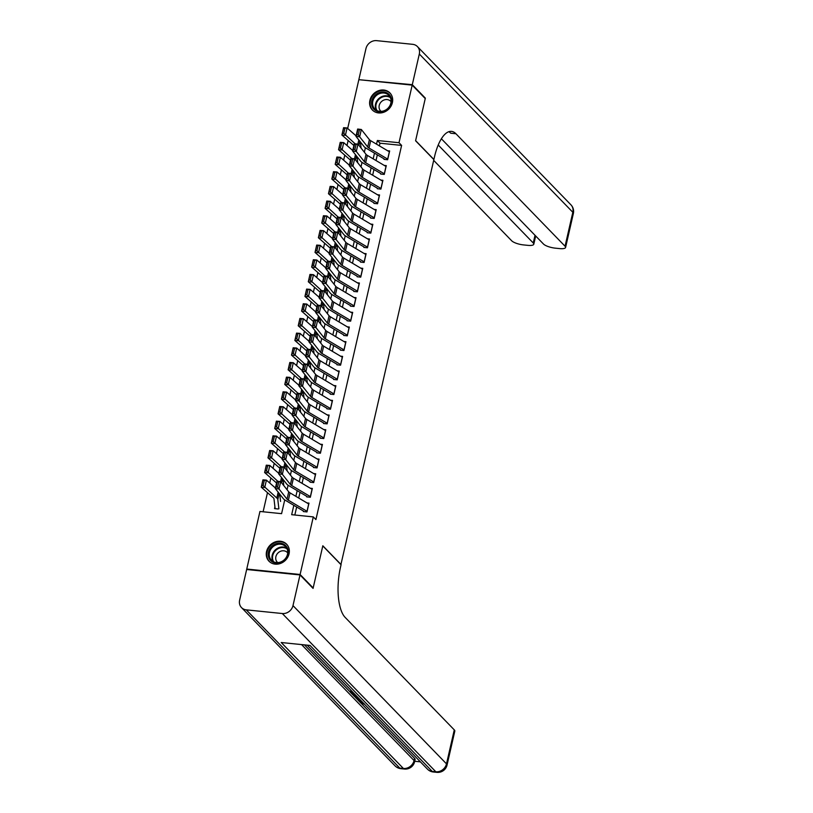 <?xml version="1.0" encoding="UTF-8"?>
<svg xmlns="http://www.w3.org/2000/svg" width="813" height="813" viewBox="0 0 813 813"><rect width="100%" height="100%" fill="white"/><g stroke="black" fill="none" stroke-linecap="round" stroke-linejoin="round"><path stroke-width="1.22" d="M392.394 102.621A12.246 10.762 135.9 0 1 383.878 112.214A12.246 10.762 135.9 0 1 372.354 109.999A12.246 10.762 135.9 0 1 369.905 100.334A12.246 10.762 135.9 0 1 378.421 90.741A12.246 10.762 135.9 0 1 389.935 92.946A12.246 10.762 135.9 0 1 392.394 102.621M289.052 553.846A12.246 10.762 135.9 0 1 280.526 563.429A12.246 10.762 135.9 0 1 269.012 561.224A12.246 10.762 135.9 0 1 266.552 551.549A12.246 10.762 135.9 0 1 275.079 541.966A12.246 10.762 135.9 0 1 286.593 544.171A12.246 10.762 135.9 0 1 289.052 553.846M247.243 569.557L246.756 569.049L259.947 511.458L281.583 513.664L284.733 499.904M348.147 140.486L346.999 145.497M344.783 155.161L343.635 160.171M341.419 169.836L340.271 174.836M338.056 184.51L336.917 189.51M334.702 199.185L333.554 204.185M331.338 213.86L330.19 218.86M327.974 228.524L326.826 233.534M324.621 243.199L323.472 248.209M321.257 257.873L320.109 262.884M317.893 272.548L316.745 277.558M314.54 287.223L313.391 292.233M311.176 301.897L310.027 306.908M307.812 316.572L306.664 321.582M304.448 331.247L303.31 336.257M301.095 345.921L299.946 350.931M297.731 360.596L296.582 365.596M294.367 375.271L293.219 380.271M291.013 389.945L289.865 394.945M287.65 404.62L286.501 409.62M284.286 419.284L283.137 424.295M280.922 433.959L279.784 438.969M277.568 448.634L276.42 453.644M274.205 463.308L273.056 468.318M270.841 477.983L269.703 482.993M267.487 492.658L263.107 511.784M347.669 128.464L358.838 79.684L412.191 85.121L399 142.722L377.374 140.507L376.531 144.165M384.021 159.378L387.628 159.755L389.64 150.944L387.598 150.74M380.667 174.053L384.264 174.419L386.287 165.618L384.244 165.415M377.303 188.728L380.911 189.094L382.923 180.293L380.88 180.09M373.939 203.402L377.547 203.768L379.559 194.968L377.517 194.754M370.576 218.077L374.183 218.443L376.206 209.642L374.153 209.429M367.222 232.752L370.819 233.118L372.842 224.317L370.799 224.103M363.858 247.426L367.466 247.792L369.478 238.992L367.435 238.778M360.494 262.101L364.102 262.467L366.114 253.666L364.072 253.453M357.141 276.776L360.738 277.142L362.761 268.341L360.718 268.127M353.777 291.45L357.385 291.816L359.397 283.005L357.354 282.802M350.413 306.125L354.021 306.491L356.033 297.68L353.99 297.477M347.06 320.8L350.657 321.165L352.679 312.355L350.627 312.151M343.696 335.464L347.303 335.84L349.316 327.029L347.273 326.826M340.332 350.139L343.94 350.515L345.952 341.704L343.909 341.501M336.968 364.813L340.576 365.179L342.598 356.379L340.545 356.175M333.615 379.488L337.212 379.854L339.234 371.053L337.192 370.85M330.251 394.163L333.858 394.529L335.871 385.728L333.828 385.514M326.887 408.837L330.495 409.203L332.507 400.403L330.464 400.189M323.533 423.512L327.131 423.878L329.153 415.077L327.111 414.864M320.17 438.187L323.777 438.553L325.789 429.752L323.747 429.538M316.806 452.861L320.413 453.227L322.426 444.426L320.383 444.213M313.452 467.536L317.05 467.902L319.072 459.101L317.019 458.888M310.088 482.211L313.696 482.576L315.708 473.766L313.666 473.562M306.725 496.885L310.332 497.251L312.344 488.44L310.302 488.237M274.926 506.885L274.53 508.613L278.127 508.979M279.733 494.131L280.566 501.448M289.814 450.107L290.515 456.245M293.178 435.433L293.869 441.571M306.623 376.734L307.314 382.882M309.987 362.059L310.678 368.208M323.422 303.371L324.123 309.509M336.867 244.672L337.568 250.811M340.23 229.998L340.921 236.136M353.675 171.299L354.366 177.447M357.029 156.624L357.73 162.773M293.818 505.32L291.674 514.69L313.3 516.905L315.911 519.588L401.612 145.405L379.986 143.2L379.376 145.852M377.323 154.836L376.013 160.527M373.96 169.5L372.649 175.202M370.596 184.175L369.295 189.876M367.232 198.85L365.931 204.551M363.878 213.524L362.568 219.225M360.515 228.199L359.214 233.9M357.151 242.874L355.85 248.575M353.797 257.548L352.486 263.249M350.433 272.223L349.133 277.924M347.07 286.898L345.769 292.599M343.716 301.572L342.405 307.273M340.352 316.247L339.041 321.938M336.989 330.921L335.688 336.612M333.625 345.596L332.324 351.287M330.271 360.261L328.96 365.962M326.907 374.935L325.606 380.636M323.544 389.61L322.243 395.311M320.19 404.285L318.879 409.986M316.826 418.959L315.515 424.66M313.462 433.634L312.162 439.335M310.109 448.309L308.798 454.01M306.745 462.983L305.434 468.684M303.381 477.658L302.08 483.359M300.017 492.332L298.717 498.023M296.664 507.007L294.824 515.015M303.361 511.56L306.968 511.926L308.991 503.115L306.938 502.912M412.191 85.121L425.25 98.576L415.585 140.771L433.857 159.612L340.911 564.588M341.104 564.608L322.822 545.767L313.168 587.951L312.578 587.89M313.168 587.951L300.109 574.496L246.756 569.049M401.612 145.405L399 142.722M313.3 516.905L300.109 574.496M374.478 153.149L373.177 158.84M371.114 167.824L369.813 173.515M367.761 182.488L366.45 188.189M364.397 197.163L363.086 202.864M361.033 211.837L359.732 217.538M357.669 226.512L356.368 232.213M354.316 241.187L353.005 246.888M350.952 255.861L349.651 261.562M347.588 270.536L346.287 276.237M344.234 285.211L342.923 290.912M340.871 299.885L339.57 305.586M337.507 314.56L336.206 320.261M334.153 329.235L332.842 334.926M330.789 343.909L329.478 349.6M327.426 358.584L326.125 364.275M324.062 373.248L322.761 378.949M320.708 387.923L319.397 393.624M317.344 402.598L316.044 408.299M313.981 417.272L312.68 422.973M310.627 431.947L309.316 437.648M307.263 446.622L305.962 452.323M303.899 461.296L302.599 466.997M300.546 475.971L299.235 481.672M297.182 490.646L295.871 496.347M287.06 489.721L288.097 485.229M290.424 475.056L291.45 470.554M293.788 460.382L294.814 455.88M297.141 445.707L298.178 441.205M300.505 431.032L301.532 426.53M303.869 416.358L304.895 411.856M307.223 401.683L308.259 397.181M310.586 387.008L311.613 382.506M313.95 372.334L314.977 367.832M317.304 357.659L318.34 353.167M320.668 342.984L321.704 338.493M324.031 328.31L325.058 323.818M327.395 313.635L328.422 309.143M330.749 298.96L331.785 294.469M334.113 284.296L335.139 279.794M337.476 269.621L338.503 265.119M340.83 254.947L341.867 250.445M344.194 240.272L345.22 235.77M347.558 225.597L348.584 221.095M350.911 210.923L351.948 206.421M354.275 196.248L355.311 191.746M357.639 181.573L358.665 177.071M361.002 166.899L362.029 162.407M364.356 152.224L365.393 147.732M379.986 143.2L377.374 140.507M307.101 511.336A5.498 1.555 -167.1 0 0 307.009 511.286L288.371 500.219A7.845 2.226 12.9 0 1 287.05 499.172L279.001 488.999L275.312 488.542L283.361 498.704A11.778 3.343 -167.1 0 0 285.333 500.28L303.483 511.052M276.125 486.896L275.312 488.542L276.989 481.205L280.678 481.662L279.001 488.999L277.599 487.078L278.778 481.946L277.304 481.753L276.125 486.896L277.599 487.078M308.788 503.999A5.498 1.555 -167.1 0 0 308.696 503.948L290.048 492.881A7.845 2.226 12.9 0 1 288.727 491.835L280.678 481.662L278.778 481.946M276.989 481.205L277.304 481.753M264.316 480.432L262.914 480.32L261.735 485.463L263.138 485.564L264.316 480.432L266.43 480.127L264.743 487.465L261.247 487.19L262.924 479.853L266.43 480.127L275.434 488.013M263.138 485.564L276.816 498.034A11.778 3.343 12.9 0 1 277.802 499.517L278.889 508.786M275.505 508.714L275.373 508.582A5.498 1.555 12.9 0 1 275.058 508.023L273.971 498.755A7.845 2.226 -167.1 0 0 273.31 497.769L261.247 487.19L261.735 485.463M287.782 549.039A10.599 9.309 135.9 0 1 281.125 562.2A10.599 9.309 135.9 0 1 268.656 557.22A10.599 9.309 135.9 0 1 275.322 544.06A10.599 9.309 135.9 0 1 287.782 549.039M269.631 557.19A9.817 8.618 -44.1 0 0 271.44 560.228A9.817 8.618 -44.1 0 0 282.924 560.848A9.817 8.618 -44.1 0 0 287.335 549.608A9.817 8.618 -44.1 0 0 285.526 546.57A9.817 8.618 -44.1 0 0 274.042 545.95A9.817 8.618 -44.1 0 0 269.631 557.19M287.711 552.921A6.982 6.138 -44.1 0 0 287.304 552.464A6.982 6.138 -44.1 0 0 279.133 552.027A6.982 6.138 -44.1 0 0 275.993 560.025A6.982 6.138 -44.1 0 0 277.284 562.19A6.982 6.138 -44.1 0 0 277.731 562.606M287.568 545.36A12.165 10.691 -44.1 0 0 286.959 544.659A12.165 10.691 -44.1 0 0 272.721 543.887A12.165 10.691 -44.1 0 0 267.243 557.83A12.165 10.691 -44.1 0 0 269.489 561.6A12.165 10.691 -44.1 0 0 270.17 562.24M391.124 97.814A10.599 9.309 135.9 0 1 384.468 110.985A10.599 9.309 135.9 0 1 371.998 106.005A10.599 9.309 135.9 0 1 378.665 92.834A10.599 9.309 135.9 0 1 391.124 97.814M372.974 105.964A9.817 8.618 -44.1 0 0 374.783 109.013A9.817 8.618 -44.1 0 0 386.266 109.633A9.817 8.618 -44.1 0 0 390.677 98.383A9.817 8.618 -44.1 0 0 388.868 95.345A9.817 8.618 -44.1 0 0 377.384 94.725A9.817 8.618 -44.1 0 0 372.974 105.964M391.053 101.706A6.982 6.138 -44.1 0 0 390.657 101.239A6.982 6.138 -44.1 0 0 382.476 100.802A6.982 6.138 -44.1 0 0 379.336 108.81A6.982 6.138 -44.1 0 0 380.626 110.975A6.982 6.138 -44.1 0 0 381.073 111.381M390.911 94.135A12.165 10.691 -44.1 0 0 390.301 93.434A12.165 10.691 -44.1 0 0 376.063 92.672A12.165 10.691 -44.1 0 0 370.586 106.605A12.165 10.691 -44.1 0 0 372.832 110.375A12.165 10.691 -44.1 0 0 373.513 111.015M361.277 700.918L358.868 701.05L358.665 699.393L359.62 699.353M353.543 692.94L351.724 692.757L353.574 694.658L352.578 694.556L350.281 692.198L350.555 691.03L351.805 691.152M353.289 692.92L353.574 694.658M304.499 644.892L350.312 692.107M352.7 694.576L353.198 695.095M354.875 696.822L355.901 697.879M356.49 698.479L358.421 700.471M358.97 701.04L360.047 702.158M361.114 703.245L414.569 758.356A9.421 2.673 12.9 0 1 415.097 759.576L414.589 761.771A9.421 2.673 -167.1 0 0 414.061 760.551L414.569 758.356M414.701 761.273L420.392 761.852M353.716 694.038L354.702 694.139M300.007 574.933L246.654 569.496L239.632 600.167A9.421 8.272 -44.1 0 0 241.522 607.606A9.421 8.272 -44.1 0 0 246.268 609.852L282.314 613.53A9.421 8.272 -44.1 0 0 292.985 605.604L300.007 574.933L313.066 588.388L322.791 545.909L341.064 564.75L340.495 567.25A39.248 15.081 95.8 0 0 345.149 617.392L454.284 729.891A9.421 2.673 12.9 0 1 454.813 731.111L447.038 765.084A9.421 2.673 -167.1 0 0 446.5 763.864L454.284 729.891M292.985 605.604L446.5 763.864A9.421 8.272 135.9 0 1 435.839 771.781L432.231 771.415L310.038 645.451L281.207 642.514L403.39 768.478L399.793 768.102A9.421 8.272 135.9 0 1 395.047 765.856L241.522 607.606M350.281 692.198L353.096 692.483M358.503 698.052L354.295 696.335L353.177 695.176L355.992 695.471M356.429 695.928L354.62 695.735L355.261 696.406L358.055 697.595M353.177 695.176L353.299 694.637M355.261 696.406L355.403 695.816M356.612 697.229L356.826 696.324M358.401 700.562L360.708 700.471L359.366 699.089L355.881 697.971L359.102 698.672M355.881 697.971L356.013 697.402M362.374 702.046L361.338 702.767L361.49 702.137M361.338 702.767L364.387 703.895M364.519 704.261L360.383 702.717L360.057 702.076L361.927 701.589M412.293 84.684L425.341 98.139L415.616 140.619L433.888 159.46L434.467 156.97A39.248 15.081 -84.2 0 1 451.5 131.381A39.248 15.081 -84.2 0 1 455.92 133.739L565.055 246.237L572.83 212.274L419.315 54.014L412.293 84.684L359.427 79.745M425.341 98.139L424.762 98.078M438.217 145.019L533.257 242.996A9.421 2.673 -167.1 0 1 533.795 244.215A9.421 2.673 -167.1 0 1 527.739 245.343L523.491 244.916A9.421 2.673 -167.1 0 1 511.702 240.8L433.685 160.374M419.315 54.014A9.421 8.272 -44.1 0 0 417.425 46.575A9.421 8.272 -44.1 0 0 412.679 44.329L376.632 40.65A9.421 8.272 -44.1 0 0 365.962 48.577L358.94 79.237M441.378 138.769L543.501 244.042A9.421 2.673 -167.1 0 0 555.279 248.158L559.537 248.585A9.421 2.673 -167.1 0 0 565.584 247.457A9.421 2.673 -167.1 0 0 565.055 246.237M448.847 131.706A39.248 15.081 -84.2 0 1 450.727 133.21L455.92 133.739M310.464 496.662A5.498 1.555 -167.1 0 0 310.373 496.611L291.725 485.544A7.845 2.226 12.9 0 1 290.414 484.497L282.355 474.325L278.666 473.867L286.715 484.03A11.778 3.343 -167.1 0 0 288.696 485.605L306.836 496.377M279.489 472.221L278.666 473.867L280.353 466.53L284.042 466.997L282.355 474.325L280.963 472.404L282.141 467.272L280.668 467.089L279.489 472.221L280.963 472.404M312.141 489.335A5.498 1.555 -167.1 0 0 312.05 489.274L293.412 478.207A7.845 2.226 12.9 0 1 292.091 477.16L284.042 466.997L282.141 467.272M280.353 466.53L280.668 467.089M313.828 481.997A5.498 1.555 -167.1 0 0 313.737 481.936L295.089 470.869A7.845 2.226 12.9 0 1 293.767 469.823L285.719 459.66L282.03 459.193L290.078 469.355A11.778 3.343 -167.1 0 0 292.06 470.94L310.2 481.703M282.843 457.546L282.03 459.193L283.707 451.855L287.396 452.323L285.719 459.66L284.326 457.729L285.495 452.597L284.022 452.414L282.843 457.546L284.326 457.729M315.505 474.66A5.498 1.555 -167.1 0 0 315.414 474.599L296.765 463.532A7.845 2.226 12.9 0 1 295.454 462.485L287.396 452.323L285.495 452.597M283.707 451.855L284.022 452.414M317.182 467.323A5.498 1.555 -167.1 0 0 317.09 467.262L298.452 456.195A7.845 2.226 12.9 0 1 297.131 455.148L289.082 444.985L285.393 444.518L293.442 454.68A11.778 3.343 -167.1 0 0 295.414 456.266L313.564 467.028M286.206 442.872L285.393 444.518L287.07 437.181L290.759 437.648L289.082 444.985L287.68 443.055L288.859 437.922L287.385 437.74L286.206 442.872L287.68 443.055M318.869 459.985A5.498 1.555 -167.1 0 0 318.777 459.924L300.129 448.857A7.845 2.226 12.9 0 1 298.808 447.811L290.759 437.648L288.859 437.922M287.07 437.181L287.385 437.74M320.546 452.648A5.498 1.555 -167.1 0 0 320.454 452.587L301.806 441.53A7.845 2.226 12.9 0 1 300.495 440.473L292.446 430.311L288.747 429.843L296.806 440.006A11.778 3.343 -167.1 0 0 298.778 441.591L316.928 452.353M289.57 428.197L288.747 429.843L290.434 422.506L294.123 422.973L292.446 430.311L291.044 428.38L292.223 423.248L290.749 423.065L289.57 428.197L291.044 428.38M322.222 445.311A5.498 1.555 -167.1 0 0 322.131 445.25L303.493 434.193A7.845 2.226 12.9 0 1 302.172 433.136L294.123 422.973L292.223 423.248M290.434 422.506L290.749 423.065M267.67 465.758L266.268 465.656L265.099 470.788L266.501 470.9L267.67 465.758L269.784 465.453L268.107 472.79L264.611 472.516L266.288 465.178L269.784 465.453L278.788 473.339M283.066 479.426L283.788 485.595M266.501 470.9L277.833 481.306M276.572 483.003L264.611 472.516L265.099 470.788M271.034 451.083L269.631 450.981L268.453 456.113L269.855 456.225L271.034 451.083L273.148 450.778L271.471 458.115L267.965 457.841L269.652 450.504L273.148 450.778L282.152 458.664M286.43 464.751L287.152 470.92M269.855 456.225L281.196 466.632M279.936 468.329L267.965 457.841L268.453 456.113M274.398 436.408L272.995 436.307L271.816 441.439L273.219 441.55L274.398 436.408L276.511 436.103L274.824 443.441L271.329 443.166L273.005 435.829L276.511 436.103L285.515 443.989M273.219 441.55L284.55 451.957M283.3 453.664L271.329 443.166L271.816 441.439M277.751 421.734L276.359 421.632L275.18 426.764L276.583 426.876L277.751 421.734L279.865 421.429L278.188 428.766L274.692 428.502L276.369 421.164L279.865 421.429L288.869 429.315M276.583 426.876L287.914 437.282M286.654 438.99L274.692 428.502L275.18 426.764M323.909 437.973A5.498 1.555 -167.1 0 0 323.818 437.912L305.17 426.855A7.845 2.226 12.9 0 1 303.849 425.799L295.8 415.636L292.111 415.169L300.16 425.331A11.778 3.343 -167.1 0 0 302.141 426.916L320.281 437.679M292.934 413.522L292.111 415.169L293.798 407.831L297.487 408.299L295.8 415.636L294.408 413.705L295.586 408.573L294.103 408.39L292.934 413.522L294.408 413.705M325.586 430.636A5.498 1.555 -167.1 0 0 325.495 430.575L306.847 419.518A7.845 2.226 12.9 0 1 305.536 418.461L297.487 408.299L295.586 408.573M293.798 407.831L294.103 408.39M281.115 407.059L279.713 406.957L278.544 412.089L279.936 412.201L281.115 407.059L283.229 406.754L281.552 414.091L278.046 413.827L279.733 406.49L283.229 406.754L292.233 414.64M296.511 420.728L297.233 426.896M279.936 412.201L291.278 422.618M290.017 424.315L278.046 413.827L278.544 412.089M327.263 423.299A5.498 1.555 -167.1 0 0 327.182 423.238L308.534 412.181A7.845 2.226 12.9 0 1 307.212 411.124L299.164 400.961L295.475 400.494L303.523 410.656A11.778 3.343 -167.1 0 0 305.505 412.242L323.645 423.004M296.288 398.848L295.475 400.494L297.151 393.157L300.84 393.624L299.164 400.961L297.771 399.041L298.94 393.899L297.467 393.716L296.288 398.848L297.771 399.041M328.95 415.961A5.498 1.555 -167.1 0 0 328.859 415.91L310.21 404.844A7.845 2.226 12.9 0 1 308.889 403.787L300.84 393.624L298.94 393.899M297.151 393.157L297.467 393.716M284.479 392.394L283.076 392.283L281.898 397.415L283.3 397.527L284.479 392.394L286.593 392.079L284.916 399.417L281.41 399.153L283.087 391.815L286.593 392.079L295.597 399.966M299.875 406.053L300.597 412.232M283.3 397.527L294.631 407.943M293.381 409.64L281.41 399.153L281.898 397.415M330.627 408.624A5.498 1.555 -167.1 0 0 330.535 408.573L311.887 397.506A7.845 2.226 12.9 0 1 310.576 396.449L302.527 386.287L298.838 385.819L306.887 395.982A11.778 3.343 -167.1 0 0 308.859 397.567L327.009 408.329M299.651 384.173L298.838 385.819L300.515 378.482L304.204 378.949L302.527 386.287L301.125 384.366L302.304 379.224L300.83 379.041L299.651 384.173L301.125 384.366M332.314 401.287A5.498 1.555 -167.1 0 0 332.222 401.236L313.574 390.169A7.845 2.226 12.9 0 1 312.253 389.112L304.204 378.949L302.304 379.224M300.515 378.482L300.83 379.041M287.843 377.72L286.44 377.608L285.261 382.74L286.664 382.852L287.843 377.72L289.956 377.405L288.269 384.742L284.774 384.478L286.45 377.141L289.956 377.405L298.95 385.301M303.239 391.378L303.96 397.557M286.664 382.852L297.995 393.268M296.745 394.966L284.774 384.478L285.261 382.74M333.991 393.949A5.498 1.555 -167.1 0 0 333.899 393.899L315.251 382.832A7.845 2.226 12.9 0 1 313.93 381.775L305.881 371.612L302.192 371.145L310.241 381.317A11.778 3.343 -167.1 0 0 312.222 382.893L330.363 393.665M303.015 369.498L302.192 371.145L303.879 363.807L307.568 364.275L305.881 371.612L304.489 369.691L305.668 364.549L304.184 364.366L303.015 369.498L304.489 369.691M335.667 386.612A5.498 1.555 -167.1 0 0 335.576 386.561L316.938 375.494A7.845 2.226 12.9 0 1 315.617 374.437L307.568 364.275L305.668 364.549M303.879 363.807L304.184 364.366M291.196 363.045L289.794 362.933L288.625 368.065L290.017 368.177L291.196 363.045L293.31 362.73L291.633 370.067L288.127 369.803L289.814 362.466L293.31 362.73L302.314 370.626M290.017 368.177L301.359 378.594M300.099 380.291L288.127 369.803L288.625 368.065M337.354 379.275A5.498 1.555 -167.1 0 0 337.263 379.224L318.615 368.157A7.845 2.226 12.9 0 1 317.294 367.1L309.245 356.937L305.556 356.47L313.605 366.643A11.778 3.343 -167.1 0 0 315.586 368.218L333.726 378.99M306.369 354.834L305.556 356.47L307.233 349.143L310.922 349.6L309.245 356.937L307.853 355.017L309.021 349.875L307.548 349.692L306.369 354.834L307.853 355.017M339.031 371.937A5.498 1.555 -167.1 0 0 338.94 371.887L320.292 360.82A7.845 2.226 12.9 0 1 318.97 359.763L310.922 349.6L309.021 349.875M307.233 349.143L307.548 349.692M294.56 348.371L293.158 348.259L291.979 353.401L293.381 353.503L294.56 348.371L296.674 348.055L294.997 355.393L291.491 355.129L293.168 347.791L296.674 348.055L305.678 355.952M293.381 353.503L304.712 363.919M303.462 365.616L291.491 355.129L291.979 353.401M340.708 364.6A5.498 1.555 -167.1 0 0 340.617 364.549L321.978 353.482A7.845 2.226 12.9 0 1 320.657 352.425L312.609 342.263L308.92 341.806L316.968 351.968A11.778 3.343 -167.1 0 0 318.94 353.543L337.09 364.315M309.733 340.159L308.92 341.806L310.596 334.468L314.285 334.926L312.609 342.263L311.206 340.342L312.385 335.21L310.912 335.017L309.733 340.159L311.206 340.342M342.395 357.263A5.498 1.555 -167.1 0 0 342.303 357.212L323.655 346.145A7.845 2.226 12.9 0 1 322.334 345.088L314.285 334.926L312.385 335.21M310.596 334.468L310.912 335.017M297.924 333.696L296.521 333.584L295.343 338.726L296.745 338.828L297.924 333.696L300.038 333.391L298.351 340.728L294.855 340.454L296.532 333.117L300.038 333.391L309.042 341.277M313.32 347.354L314.042 353.533M296.745 338.828L308.076 349.244M306.826 350.942L294.855 340.454L295.343 338.726M344.072 349.925A5.498 1.555 -167.1 0 0 343.98 349.875L325.332 338.808A7.845 2.226 12.9 0 1 324.021 337.751L315.962 327.588L312.273 327.131L320.322 337.293A11.778 3.343 -167.1 0 0 322.304 338.869L340.444 349.641M313.096 325.485L312.273 327.131L313.96 319.794L317.649 320.251L315.962 327.588L314.57 325.667L315.749 320.535L314.275 320.342L313.096 325.485L314.57 325.667M345.749 342.588A5.498 1.555 -167.1 0 0 345.657 342.537L327.019 331.47A7.845 2.226 12.9 0 1 325.698 330.413L317.649 320.251L315.749 320.535M313.96 319.794L314.275 320.342M301.277 319.021L299.885 318.909L298.706 324.052L300.109 324.153L301.277 319.021L303.391 318.716L301.714 326.054L298.219 325.779L299.895 318.442L303.391 318.716L312.395 326.602M316.674 332.68L317.395 338.858M300.109 324.153L311.44 334.57M310.18 336.267L298.219 325.779L298.706 324.052M347.436 335.251A5.498 1.555 -167.1 0 0 347.344 335.2L328.696 324.133A7.845 2.226 12.9 0 1 327.375 323.076L319.326 312.914L315.637 312.456L323.686 322.619A11.778 3.343 -167.1 0 0 325.667 324.194L343.808 334.966M316.46 310.81L315.637 312.456L317.314 305.119L321.013 305.576L319.326 312.914L317.934 310.993L319.103 305.861L317.629 305.668L316.46 310.81L317.934 310.993M349.112 327.913A5.498 1.555 -167.1 0 0 349.021 327.863L330.373 316.796A7.845 2.226 12.9 0 1 329.062 315.749L321.013 305.576L319.103 305.861M317.314 305.119L317.629 305.668M304.641 304.347L303.239 304.235L302.06 309.377L303.462 309.479L304.641 304.347L306.755 304.042L305.078 311.379L301.572 311.105L303.259 303.767L306.755 304.042L315.759 311.928M320.037 318.005L320.759 324.184M303.462 309.479L314.804 319.895M313.544 321.592L301.572 311.105L302.06 309.377M350.789 320.576A5.498 1.555 -167.1 0 0 350.698 320.525L332.06 309.458A7.845 2.226 12.9 0 1 330.739 308.412L322.69 298.239L319.001 297.782L327.05 307.944A11.778 3.343 -167.1 0 0 329.021 309.519L347.171 320.292M319.814 296.135L319.001 297.782L320.678 290.444L324.367 290.902L322.69 298.239L321.287 296.318L322.466 291.186L320.993 290.993L319.814 296.135L321.287 296.318M352.476 313.239A5.498 1.555 -167.1 0 0 352.385 313.188L333.737 302.121A7.845 2.226 12.9 0 1 332.415 301.074L324.367 290.902L322.466 291.186M320.678 290.444L320.993 290.993M308.005 289.672L306.603 289.56L305.424 294.702L306.826 294.804L308.005 289.672L310.119 289.367L308.432 296.704L304.936 296.43L306.613 289.093L310.119 289.367L319.123 297.253M306.826 294.804L318.157 305.221M316.907 306.918L304.936 296.43L305.424 294.702M354.153 305.912A5.498 1.555 -167.1 0 0 354.062 305.851L335.413 294.784A7.845 2.226 12.9 0 1 334.102 293.737L326.054 283.564L322.365 283.107L330.413 293.269A11.778 3.343 -167.1 0 0 332.385 294.845L350.535 305.617M323.178 281.461L322.365 283.107L324.041 275.77L327.73 276.237L326.054 283.564L324.651 281.644L325.83 276.511L324.357 276.329L323.178 281.461L324.651 281.644M355.83 298.574A5.498 1.555 -167.1 0 0 355.748 298.513L337.1 287.446A7.845 2.226 12.9 0 1 335.779 286.4L327.73 276.237L325.83 276.511M324.041 275.77L324.357 276.329M311.359 274.997L309.966 274.896L308.788 280.028L310.19 280.139L311.359 274.997L313.483 274.692L311.796 282.03L308.3 281.755L309.977 274.418L313.483 274.692L322.476 282.578M326.755 288.666L327.476 294.834M310.19 280.139L321.521 290.546M320.261 292.243L308.3 281.755L308.788 280.028M357.517 291.237A5.498 1.555 -167.1 0 0 357.425 291.176L338.777 280.109A7.845 2.226 12.9 0 1 337.456 279.062L329.407 268.9L325.718 268.432L333.767 278.595A11.778 3.343 -167.1 0 0 335.749 280.18L353.889 290.942M326.541 266.786L325.718 268.432L327.405 261.095L331.094 261.562L329.407 268.9L328.015 266.969L329.194 261.837L327.71 261.654L326.541 266.786L328.015 266.969M359.194 283.9A5.498 1.555 -167.1 0 0 359.102 283.839L340.454 272.772A7.845 2.226 12.9 0 1 339.143 271.725L331.094 261.562L329.194 261.837M327.405 261.095L327.71 261.654M314.722 260.323L313.32 260.221L312.151 265.353L313.544 265.465L314.722 260.323L316.836 260.018L315.159 267.355L311.653 267.081L313.34 259.743L316.836 260.018L325.84 267.904M330.119 273.991L330.84 280.16M313.544 265.465L324.885 275.871M323.625 277.568L311.653 267.081L312.151 265.353M360.87 276.562A5.498 1.555 -167.1 0 0 360.789 276.501L342.141 265.434A7.845 2.226 12.9 0 1 340.82 264.388L332.771 254.225L329.082 253.758L337.131 263.92A11.778 3.343 -167.1 0 0 339.112 265.505L357.253 276.268M329.895 252.111L329.082 253.758L330.759 246.42L334.448 246.888L332.771 254.225L331.379 252.294L332.547 247.162L331.074 246.979L329.895 252.111L331.379 252.294M362.557 269.225A5.498 1.555 -167.1 0 0 362.466 269.164L343.818 258.097A7.845 2.226 12.9 0 1 342.497 257.05L334.448 246.888L332.547 247.162M330.759 246.42L331.074 246.979M318.086 245.648L316.684 245.546L315.505 250.678L316.907 250.79L318.086 245.648L320.2 245.343L318.523 252.68L315.017 252.406L316.694 245.069L320.2 245.343L329.204 253.229M333.482 259.317L334.204 265.485M316.907 250.79L328.239 261.197M326.989 262.904L315.017 252.406L315.505 250.678M364.234 261.888A5.498 1.555 -167.1 0 0 364.143 261.827L345.495 250.77A7.845 2.226 12.9 0 1 344.184 249.713L336.135 239.55L332.446 239.083L340.495 249.245A11.778 3.343 -167.1 0 0 342.466 250.831L360.616 261.593M333.259 237.437L332.446 239.083L334.123 231.746L337.812 232.213L336.135 239.55L334.732 237.62L335.911 232.488L334.438 232.305L333.259 237.437L334.732 237.62M365.921 254.55A5.498 1.555 -167.1 0 0 365.83 254.489L347.181 243.433A7.845 2.226 12.9 0 1 345.86 242.376L337.812 232.213L335.911 232.488M334.123 231.746L334.438 232.305M321.45 230.973L320.048 230.872L318.869 236.004L320.271 236.116L321.45 230.973L323.564 230.668L321.877 238.006L318.381 237.742L320.058 230.404L323.564 230.668L332.558 238.555M320.271 236.116L331.602 246.522M330.352 248.229L318.381 237.742L318.869 236.004M367.598 247.213A5.498 1.555 -167.1 0 0 367.506 247.152L348.858 236.095A7.845 2.226 12.9 0 1 347.537 235.038L339.488 224.876L335.799 224.408L343.848 234.571A11.778 3.343 -167.1 0 0 345.83 236.156L363.97 246.918M336.623 222.762L335.799 224.408L337.486 217.071L341.175 217.538L339.488 224.876L338.096 222.945L339.275 217.813L337.791 217.63L336.623 222.762L338.096 222.945M369.275 239.876A5.498 1.555 -167.1 0 0 369.183 239.815L350.545 228.758A7.845 2.226 12.9 0 1 349.224 227.701L341.175 217.538L339.275 217.813M337.486 217.071L337.791 217.63M324.804 216.299L323.401 216.197L322.233 221.329L323.625 221.441L324.804 216.299L326.917 215.994L325.241 223.331L321.735 223.067L323.422 215.73L326.917 215.994L335.921 223.88M323.625 221.441L334.966 231.857M333.706 233.555L321.735 223.067L322.233 221.329M370.962 232.538A5.498 1.555 -167.1 0 0 370.87 232.488L352.222 221.421A7.845 2.226 12.9 0 1 350.901 220.364L342.852 210.201L339.163 209.734L347.212 219.896A11.778 3.343 -167.1 0 0 349.194 221.482L367.334 232.244M339.976 208.087L339.163 209.734L340.84 202.396L344.529 202.864L342.852 210.201L341.46 208.28L342.629 203.138L341.155 202.955L339.976 208.087L341.46 208.28M372.639 225.201A5.498 1.555 -167.1 0 0 372.547 225.15L353.899 214.083A7.845 2.226 12.9 0 1 352.588 213.026L344.529 202.864L342.629 203.138M340.84 202.396L341.155 202.955M328.167 201.634L326.765 201.522L325.586 206.654L326.989 206.766L328.167 201.634L330.281 201.319L328.604 208.656L325.098 208.392L326.785 201.055L330.281 201.319L339.285 209.205M343.564 215.293L344.285 221.471M326.989 206.766L338.32 217.183M337.07 218.88L325.098 208.392L325.586 206.654M374.315 217.864A5.498 1.555 -167.1 0 0 374.224 217.813L355.586 206.746A7.845 2.226 12.9 0 1 354.265 205.689L346.216 195.527L342.527 195.059L350.576 205.222A11.778 3.343 -167.1 0 0 352.547 206.807L370.698 217.569M343.34 193.413L342.527 195.059L344.204 187.722L347.893 188.189L346.216 195.527L344.814 193.606L345.992 188.464L344.519 188.281L343.34 193.413L344.814 193.606M376.002 210.526A5.498 1.555 -167.1 0 0 375.911 210.476L357.263 199.409A7.845 2.226 12.9 0 1 355.942 198.352L347.893 188.189L345.992 188.464M344.204 187.722L344.519 188.281M331.531 186.96L330.129 186.848L328.95 191.98L330.352 192.092L331.531 186.96L333.645 186.644L331.958 193.982L328.462 193.718L330.139 186.38L333.645 186.644L342.649 194.541M346.927 200.618L347.649 206.797M330.352 192.092L341.684 202.508M340.434 204.205L328.462 193.718L328.95 191.98M377.679 203.189A5.498 1.555 -167.1 0 0 377.588 203.138L358.94 192.071A7.845 2.226 12.9 0 1 357.629 191.014L349.57 180.852L345.881 180.384L353.94 190.557A11.778 3.343 -167.1 0 0 355.911 192.132L374.061 202.904M346.704 178.738L345.881 180.384L347.568 173.047L351.257 173.515L349.57 180.852L348.177 178.931L349.356 173.789L347.883 173.606L346.704 178.738L348.177 178.931M379.356 195.852A5.498 1.555 -167.1 0 0 379.264 195.801L360.626 184.734A7.845 2.226 12.9 0 1 359.305 183.677L351.257 173.515L349.356 173.789M347.568 173.047L347.883 173.606M334.885 172.285L333.493 172.173L332.314 177.305L333.716 177.417L334.885 172.285L336.999 171.97L335.322 179.307L331.826 179.043L333.503 171.706L336.999 171.97L346.003 179.866M350.281 185.943L351.003 192.122M333.716 177.417L345.047 187.833M343.787 189.531L331.826 179.043L332.314 177.305M381.043 188.514A5.498 1.555 -167.1 0 0 380.951 188.464L362.303 177.397A7.845 2.226 12.9 0 1 360.982 176.34L352.933 166.177L349.244 165.71L357.293 175.882A11.778 3.343 -167.1 0 0 359.275 177.458L377.415 188.23M350.068 164.074L349.244 165.71L350.921 158.383L354.62 158.84L352.933 166.177L351.541 164.256L352.71 159.114L351.236 158.931L350.068 164.074L351.541 164.256M382.72 181.177A5.498 1.555 -167.1 0 0 382.628 181.126L363.98 170.059A7.845 2.226 12.9 0 1 362.669 169.002L354.62 158.84L352.71 159.114M350.921 158.383L351.236 158.931M338.249 157.61L336.846 157.498L335.667 162.641L337.07 162.742L338.249 157.61L340.362 157.295L338.686 164.633L335.18 164.368L336.867 157.031L340.362 157.295L349.366 165.191M337.07 162.742L348.411 173.159M347.151 174.856L335.18 164.368L335.667 162.641M384.397 173.84A5.498 1.555 -167.1 0 0 384.305 173.789L365.667 162.722A7.845 2.226 12.9 0 1 364.346 161.665L356.297 151.503L352.608 151.045L360.657 161.208A11.778 3.343 -167.1 0 0 362.639 162.783L380.779 173.555M353.421 149.399L352.608 151.045L354.285 143.708L357.974 144.165L356.297 151.503L354.895 149.582L356.074 144.45L354.6 144.257L353.421 149.399L354.895 149.582M386.084 166.502A5.498 1.555 -167.1 0 0 385.992 166.452L367.344 155.385A7.845 2.226 12.9 0 1 366.023 154.328L357.974 144.165L356.074 144.45M354.285 143.708L354.6 144.257M341.612 142.936L340.21 142.824L339.031 147.966L340.434 148.068L341.612 142.936L343.726 142.631L342.039 149.968L338.543 149.694L340.22 142.356L343.726 142.631L352.73 150.517M340.434 148.068L351.765 158.484M350.515 160.181L338.543 149.694L339.031 147.966M387.76 159.165A5.498 1.555 -167.1 0 0 387.669 159.114L369.021 148.047A7.845 2.226 12.9 0 1 367.71 146.99L359.661 136.828L355.972 136.371L364.021 146.533A11.778 3.343 -167.1 0 0 365.992 148.108L384.143 158.881M356.785 134.724L355.972 136.371L357.649 129.033L361.338 129.491L359.661 136.828L358.259 134.907L359.437 129.775L357.964 129.582L356.785 134.724L358.259 134.907M389.437 151.828A5.498 1.555 -167.1 0 0 389.356 151.777L370.708 140.71A7.845 2.226 12.9 0 1 369.387 139.653L361.338 129.491L359.437 129.775M357.649 129.033L357.964 129.582M344.966 128.261L343.574 128.149L342.395 133.291L343.797 133.393L344.966 128.261L347.09 127.956L345.403 135.293L341.907 135.019L343.584 127.682L347.09 127.956L356.084 135.842M360.362 141.919L361.094 148.098M343.797 133.393L355.129 143.81M353.879 145.507L341.907 135.019L342.395 133.291M288.371 500.219L290.048 492.881M287.05 499.172L288.727 491.835M307.009 511.286L308.696 503.948M278.168 492.139L276.816 498.034M279.194 493.45L277.802 499.517M272.985 561.458A9.817 8.618 135.9 0 1 272.345 559.994A9.817 8.618 135.9 0 1 275.871 549.415A9.817 8.618 135.9 0 1 286.704 548.145M287.05 548.846A9.492 8.333 -44.1 0 0 276.44 549.791A9.492 8.333 -44.1 0 0 272.894 560.137A9.492 8.333 -44.1 0 0 273.676 561.824M376.328 110.233A9.817 8.618 135.9 0 1 375.687 108.769A9.817 8.618 135.9 0 1 379.214 98.2A9.817 8.618 135.9 0 1 390.047 96.93M390.392 97.631A9.492 8.333 -44.1 0 0 379.783 98.576A9.492 8.333 -44.1 0 0 376.236 108.912A9.492 8.333 -44.1 0 0 377.019 110.598M246.268 609.852L399.793 768.102A9.421 3.618 95.8 0 0 400.85 768.671L404.457 769.037A9.421 3.618 -84.2 0 1 403.39 768.478A9.421 8.272 135.9 0 0 414.061 760.551L301.572 644.587M307.192 645.166L427.486 769.169A9.421 8.272 135.9 0 0 432.231 771.415A9.421 3.618 95.8 0 0 433.288 771.984L436.896 772.35A9.421 3.618 -84.2 0 1 435.839 771.781L282.314 613.53M533.257 242.996L535.025 235.303M572.83 212.274A9.421 2.673 12.9 0 1 573.368 213.494A9.421 9.421 0 0 0 570.939 204.825A9.421 8.272 135.9 0 1 572.83 212.274M291.725 485.544L293.412 478.207M290.414 484.497L292.091 477.16M310.373 496.611L312.05 489.274M295.089 470.869L296.765 463.532M293.767 469.823L295.454 462.485M313.737 481.936L315.414 474.599M298.452 456.195L300.129 448.857M297.131 455.148L298.808 447.811M317.09 467.262L318.777 459.924M301.806 441.53L303.493 434.193M300.495 440.473L302.172 433.136M320.454 452.587L322.131 445.25M281.522 477.465L280.566 481.652M282.558 478.776L281.623 482.851M284.885 462.8L283.93 466.977M285.912 464.101L284.977 468.176M288.249 448.126L287.284 452.302M289.276 449.426L288.341 453.512M291.603 433.451L290.648 437.628M292.639 434.752L291.704 438.837M305.17 426.855L306.847 419.518M303.849 425.799L305.536 418.461M323.818 437.912L325.495 430.575M294.967 418.776L294.011 422.953M296.003 420.077L295.068 424.162M308.534 412.181L310.21 404.844M307.212 411.124L308.889 403.787M327.182 423.238L328.859 415.91M298.33 404.102L297.365 408.278M299.357 405.402L298.422 409.488M311.887 397.506L313.574 390.169M310.576 396.449L312.253 389.112M330.535 408.573L332.222 401.236M301.684 389.427L300.729 393.614M302.721 390.728L301.786 394.813M315.251 382.832L316.938 375.494M313.93 381.775L315.617 374.437M333.899 393.899L335.576 386.561M305.048 374.752L304.092 378.939M306.084 376.053L305.149 380.138M318.615 368.157L320.292 360.82M317.294 367.1L318.97 359.763M337.263 379.224L338.94 371.887M308.412 360.078L307.456 364.265M309.438 361.379L308.503 365.464M321.978 353.482L323.655 346.145M320.657 352.425L322.334 345.088M340.617 364.549L342.303 357.212M311.775 345.403L310.81 349.59M312.802 346.704L311.867 350.789M325.332 338.808L327.019 331.47M324.021 337.751L325.698 330.413M343.98 349.875L345.657 342.537M315.129 330.728L314.174 334.915M316.166 332.029L315.231 336.115M328.696 324.133L330.373 316.796M327.375 323.076L329.062 315.749M347.344 335.2L349.021 327.863M318.493 316.054L317.537 320.241M319.519 317.355L318.584 321.44M332.06 309.458L333.737 302.121M330.739 308.412L332.415 301.074M350.698 320.525L352.385 313.188M321.857 301.379L320.891 305.566M322.883 302.69L321.948 306.765M335.413 294.784L337.1 287.446M334.102 293.737L335.779 286.4M354.062 305.851L355.748 298.513M325.21 286.704L324.255 290.891M326.247 288.015L325.312 292.091M338.777 280.109L340.454 272.772M337.456 279.062L339.143 271.725M357.425 291.176L359.102 283.839M328.574 272.04L327.619 276.217M329.611 273.341L328.676 277.416M342.141 265.434L343.818 258.097M340.82 264.388L342.497 257.05M360.789 276.501L362.466 269.164M331.938 257.365L330.982 261.542M332.964 258.666L332.029 262.751M345.495 250.77L347.181 243.433M344.184 249.713L345.86 242.376M364.143 261.827L365.83 254.489M335.291 242.691L334.336 246.867M336.328 243.991L335.393 248.077M348.858 236.095L350.545 228.758M347.537 235.038L349.224 227.701M367.506 247.152L369.183 239.815M338.655 228.016L337.7 232.193M339.692 229.317L338.757 233.402M352.222 221.421L353.899 214.083M350.901 220.364L352.588 213.026M370.87 232.488L372.547 225.15M342.019 213.341L341.064 217.518M343.045 214.642L342.11 218.727M355.586 206.746L357.263 199.409M354.265 205.689L355.942 198.352M374.224 217.813L375.911 210.476M345.383 198.667L344.417 202.854M346.409 199.968L345.474 204.053M358.94 192.071L360.626 184.734M357.629 191.014L359.305 183.677M377.588 203.138L379.264 195.801M348.736 183.992L347.781 188.179M349.773 185.293L348.838 189.378M362.303 177.397L363.98 170.059M360.982 176.34L362.669 169.002M380.951 188.464L382.628 181.126M352.1 169.317L351.145 173.504M353.127 170.618L352.192 174.704M365.667 162.722L367.344 155.385M364.346 161.665L366.023 154.328M384.305 173.789L385.992 166.452M355.464 154.643L354.498 158.83M356.49 155.944L355.555 160.029M369.021 148.047L370.708 140.71M367.71 146.99L369.387 139.653M387.669 159.114L389.356 151.777M358.818 139.968L357.862 144.155M359.854 141.269L358.919 145.354M427.486 769.169A9.421 9.421 0 0 0 433.288 771.984M436.896 772.35A9.421 9.421 0 0 0 447.038 765.084M395.047 765.856A9.421 9.421 0 0 0 400.85 768.671M404.457 769.037A9.421 9.421 0 0 0 414.589 761.771M360.322 700.897L360.057 702.076M533.795 244.215L535.676 235.983M565.584 247.457L573.368 213.494M570.939 204.825L417.425 46.575"/></g></svg>
